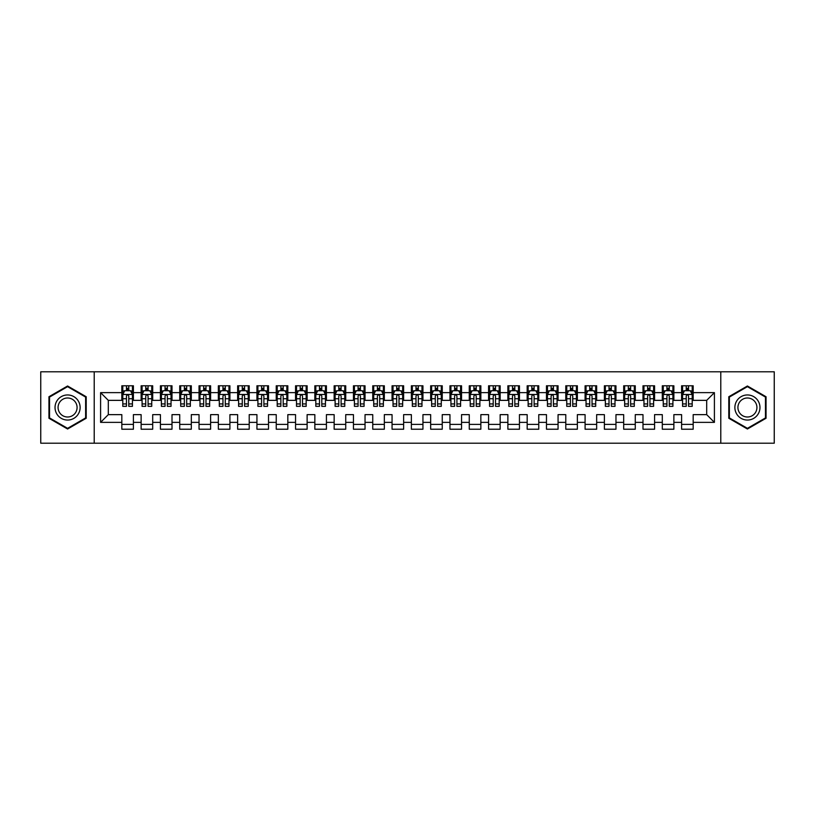 <?xml version="1.0" encoding="UTF-8"?>
<svg xmlns="http://www.w3.org/2000/svg" width="815" height="815" viewBox="0 0 815 815"><rect width="100%" height="100%" fill="white"/><g stroke="black" fill="none" stroke-linecap="round" stroke-linejoin="round"><path stroke-width="1.22" d="M720.786 443.207L774.25 443.207L774.25 371.793L720.786 371.793L720.786 443.207L94.214 443.207L94.214 371.793L40.75 371.793L40.75 443.207L94.214 443.207M720.786 371.793L94.214 371.793M100.591 422.364L100.591 392.636L121.822 392.636L121.822 400.359L108.314 400.359L108.314 414.641L100.591 422.364L121.822 422.364L121.822 429.22L133.405 429.22L133.405 422.364L141.127 422.364L141.127 429.22L152.7 429.22L152.7 422.364L160.423 422.364L160.423 429.22L172.006 429.22L172.006 422.364L179.728 422.364L179.728 429.22L191.311 429.22L191.311 422.364L199.033 422.364L199.033 429.22L210.616 429.22L210.616 422.364L218.339 422.364L218.339 429.22L229.912 429.22L229.912 422.364L237.634 422.364L237.634 429.22L249.217 429.22L249.217 422.364L256.939 422.364L256.939 429.22L268.522 429.22L268.522 422.364L276.244 422.364L276.244 429.22L287.827 429.22L287.827 422.364L295.55 422.364L295.55 429.22L307.123 429.22L307.123 422.364L314.845 422.364L314.845 429.22L326.428 429.22L326.428 422.364L334.15 422.364L334.15 429.22L345.733 429.22L345.733 422.364L353.455 422.364L353.455 429.22L365.038 429.22L365.038 422.364L372.75 422.364L372.75 429.22L384.334 429.22L384.334 422.364L392.056 422.364L392.056 429.22L403.639 429.22L403.639 422.364L411.361 422.364L411.361 429.22L422.944 429.22L422.944 422.364L430.666 422.364L430.666 429.22L442.25 429.22L442.25 422.364L449.962 422.364L449.962 429.22L461.545 429.22L461.545 422.364L469.267 422.364L469.267 429.22L480.85 429.22L480.85 422.364L488.572 422.364L488.572 429.22L500.155 429.22L500.155 422.364L507.877 422.364L507.877 429.22L519.45 429.22L519.45 422.364L527.173 422.364L527.173 429.22L538.756 429.22L538.756 422.364L546.478 422.364L546.478 429.22L558.061 429.22L558.061 422.364L565.783 422.364L565.783 429.22L577.366 429.22L577.366 422.364L585.089 422.364L585.089 429.22L596.661 429.22L596.661 422.364L604.384 422.364L604.384 429.22L615.967 429.22L615.967 422.364L623.689 422.364L623.689 429.22L635.272 429.22L635.272 422.364L642.994 422.364L642.994 429.22L654.577 429.22L654.577 422.364L662.3 422.364L662.3 429.22L673.873 429.22L673.873 422.364L681.595 422.364L681.595 429.22L693.178 429.22L693.178 414.641L706.687 414.641L706.687 400.359L693.178 400.359L693.178 392.636L714.409 392.636L714.409 422.364L693.178 422.364M693.178 392.636L693.178 385.78L681.595 385.78L681.595 392.636L673.873 392.636L673.873 385.78L662.3 385.78L662.3 392.636L654.577 392.636L654.577 385.78L642.994 385.78L642.994 392.636L635.272 392.636L635.272 385.78L623.689 385.78L623.689 392.636L615.967 392.636L615.967 385.78L604.384 385.78L604.384 392.636L596.661 392.636L596.661 385.78L585.089 385.78L585.089 392.636L577.366 392.636L577.366 385.78L565.783 385.78L565.783 392.636L558.061 392.636L558.061 385.78L546.478 385.78L546.478 392.636L538.756 392.636L538.756 385.78L527.173 385.78L527.173 392.636L519.45 392.636L519.45 385.78L507.877 385.78L507.877 392.636L500.155 392.636L500.155 385.78L488.572 385.78L488.572 392.636L480.85 392.636L480.85 385.78L469.267 385.78L469.267 392.636L461.545 392.636L461.545 385.78L449.962 385.78L449.962 392.636L442.25 392.636L442.25 385.78L430.666 385.78L430.666 392.636L422.944 392.636L422.944 385.78L411.361 385.78L411.361 392.636L403.639 392.636L403.639 385.78L392.056 385.78L392.056 392.636L384.334 392.636L384.334 385.78L372.75 385.78L372.75 392.636L365.038 392.636L365.038 385.78L353.455 385.78L353.455 392.636L345.733 392.636L345.733 385.78L334.15 385.78L334.15 392.636L326.428 392.636L326.428 385.78L314.845 385.78L314.845 392.636L307.123 392.636L307.123 385.78L295.55 385.78L295.55 392.636L287.827 392.636L287.827 385.78L276.244 385.78L276.244 392.636L268.522 392.636L268.522 385.78L256.939 385.78L256.939 392.636L249.217 392.636L249.217 385.78L237.634 385.78L237.634 392.636L229.912 392.636L229.912 385.78L218.339 385.78L218.339 392.636L210.616 392.636L210.616 385.78L199.033 385.78L199.033 392.636L191.311 392.636L191.311 385.78L179.728 385.78L179.728 392.636L172.006 392.636L172.006 385.78L160.423 385.78L160.423 392.636L152.7 392.636L152.7 385.78L141.127 385.78L141.127 392.636L133.405 392.636L133.405 385.78L121.822 385.78L121.822 392.636M673.873 422.364L673.873 414.641L681.595 414.641L681.595 422.364M714.409 392.636L706.687 400.359M654.577 422.364L654.577 414.641L662.3 414.641L662.3 422.364M681.595 392.636L681.595 400.359L673.873 400.359L673.873 392.636M635.272 422.364L635.272 414.641L642.994 414.641L642.994 422.364M662.3 392.636L662.3 400.359L654.577 400.359L654.577 392.636M615.967 422.364L615.967 414.641L623.689 414.641L623.689 422.364M642.994 392.636L642.994 400.359L635.272 400.359L635.272 392.636M596.661 422.364L596.661 414.641L604.384 414.641L604.384 422.364M623.689 392.636L623.689 400.359L615.967 400.359L615.967 392.636M577.366 422.364L577.366 414.641L585.089 414.641L585.089 422.364M604.384 392.636L604.384 400.359L596.661 400.359L596.661 392.636M558.061 422.364L558.061 414.641L565.783 414.641L565.783 422.364M585.089 392.636L585.089 400.359L577.366 400.359L577.366 392.636M538.756 422.364L538.756 414.641L546.478 414.641L546.478 422.364M565.783 392.636L565.783 400.359L558.061 400.359L558.061 392.636M519.45 422.364L519.45 414.641L527.173 414.641L527.173 422.364M546.478 392.636L546.478 400.359L538.756 400.359L538.756 392.636M500.155 422.364L500.155 414.641L507.877 414.641L507.877 422.364M527.173 392.636L527.173 400.359L519.45 400.359L519.45 392.636M480.85 422.364L480.85 414.641L488.572 414.641L488.572 422.364M507.877 392.636L507.877 400.359L500.155 400.359L500.155 392.636M461.545 422.364L461.545 414.641L469.267 414.641L469.267 422.364M488.572 392.636L488.572 400.359L480.85 400.359L480.85 392.636M442.25 422.364L442.25 414.641L449.962 414.641L449.962 422.364M469.267 392.636L469.267 400.359L461.545 400.359L461.545 392.636M422.944 422.364L422.944 414.641L430.666 414.641L430.666 422.364M449.962 392.636L449.962 400.359L442.25 400.359L442.25 392.636M403.639 422.364L403.639 414.641L411.361 414.641L411.361 422.364M430.666 392.636L430.666 400.359L422.944 400.359L422.944 392.636M384.334 422.364L384.334 414.641L392.056 414.641L392.056 422.364M411.361 392.636L411.361 400.359L403.639 400.359L403.639 392.636M365.038 422.364L365.038 414.641L372.75 414.641L372.75 422.364M392.056 392.636L392.056 400.359L384.334 400.359L384.334 392.636M345.733 422.364L345.733 414.641L353.455 414.641L353.455 422.364M372.75 392.636L372.75 400.359L365.038 400.359L365.038 392.636M326.428 422.364L326.428 414.641L334.15 414.641L334.15 422.364M353.455 392.636L353.455 400.359L345.733 400.359L345.733 392.636M307.123 422.364L307.123 414.641L314.845 414.641L314.845 422.364M334.15 392.636L334.15 400.359L326.428 400.359L326.428 392.636M287.827 422.364L287.827 414.641L295.55 414.641L295.55 422.364M314.845 392.636L314.845 400.359L307.123 400.359L307.123 392.636M268.522 422.364L268.522 414.641L276.244 414.641L276.244 422.364M295.55 392.636L295.55 400.359L287.827 400.359L287.827 392.636M249.217 422.364L249.217 414.641L256.939 414.641L256.939 422.364M276.244 392.636L276.244 400.359L268.522 400.359L268.522 392.636M229.912 422.364L229.912 414.641L237.634 414.641L237.634 422.364M256.939 392.636L256.939 400.359L249.217 400.359L249.217 392.636M210.616 422.364L210.616 414.641L218.339 414.641L218.339 422.364M237.634 392.636L237.634 400.359L229.912 400.359L229.912 392.636M191.311 422.364L191.311 414.641L199.033 414.641L199.033 422.364M218.339 392.636L218.339 400.359L210.616 400.359L210.616 392.636M172.006 422.364L172.006 414.641L179.728 414.641L179.728 422.364M199.033 392.636L199.033 400.359L191.311 400.359L191.311 392.636M152.7 422.364L152.7 414.641L160.423 414.641L160.423 422.364M179.728 392.636L179.728 400.359L172.006 400.359L172.006 392.636M133.405 422.364L133.405 414.641L141.127 414.641L141.127 422.364M160.423 392.636L160.423 400.359L152.7 400.359L152.7 392.636M108.314 414.641L121.822 414.641L121.822 422.364M141.127 392.636L141.127 400.359L133.405 400.359L133.405 392.636M681.595 390.609L682.562 390.609M692.21 390.609L693.178 390.609M662.3 390.609L663.257 390.609M672.915 390.609L673.873 390.609M642.994 390.609L643.962 390.609M653.61 390.609L654.577 390.609M623.689 390.609L624.657 390.609M634.304 390.609L635.272 390.609M604.384 390.609L605.351 390.609M614.999 390.609L615.967 390.609M585.089 390.609L586.046 390.609M595.704 390.609L596.661 390.609M565.783 390.609L566.751 390.609M576.399 390.609L577.366 390.609M546.478 390.609L547.446 390.609M557.093 390.609L558.061 390.609M527.173 390.609L528.14 390.609M537.788 390.609L538.756 390.609M507.877 390.609L508.835 390.609M518.493 390.609L519.45 390.609M488.572 390.609L489.54 390.609M499.188 390.609L500.155 390.609M469.267 390.609L470.235 390.609M479.882 390.609L480.85 390.609M449.962 390.609L450.929 390.609M460.587 390.609L461.545 390.609M430.666 390.609L431.624 390.609M441.282 390.609L442.25 390.609M411.361 390.609L412.329 390.609M421.976 390.609L422.944 390.609M392.056 390.609L393.024 390.609M402.671 390.609L403.639 390.609M372.75 390.609L373.718 390.609M383.376 390.609L384.334 390.609M353.455 390.609L354.413 390.609M364.071 390.609L365.038 390.609M334.15 390.609L335.118 390.609M344.765 390.609L345.733 390.609M314.845 390.609L315.812 390.609M325.46 390.609L326.428 390.609M295.55 390.609L296.507 390.609M306.165 390.609L307.123 390.609M276.244 390.609L277.212 390.609M286.86 390.609L287.827 390.609M256.939 390.609L257.907 390.609M267.554 390.609L268.522 390.609M237.634 390.609L238.601 390.609M248.249 390.609L249.217 390.609M218.339 390.609L219.296 390.609M228.954 390.609L229.912 390.609M199.033 390.609L200.001 390.609M209.649 390.609L210.616 390.609M179.728 390.609L180.696 390.609M190.343 390.609L191.311 390.609M160.423 390.609L161.39 390.609M171.038 390.609L172.006 390.609M141.127 390.609L142.085 390.609M151.743 390.609L152.7 390.609M121.822 390.609L122.79 390.609M132.438 390.609L133.405 390.609M121.822 424.391L133.405 424.391M141.127 424.391L152.7 424.391M160.423 424.391L172.006 424.391M179.728 424.391L191.311 424.391M199.033 424.391L210.616 424.391M218.339 424.391L229.912 424.391M237.634 424.391L249.217 424.391M256.939 424.391L268.522 424.391M276.244 424.391L287.827 424.391M295.55 424.391L307.123 424.391M314.845 424.391L326.428 424.391M334.15 424.391L345.733 424.391M353.455 424.391L365.038 424.391M372.75 424.391L384.334 424.391M392.056 424.391L403.639 424.391M411.361 424.391L422.944 424.391M430.666 424.391L442.25 424.391M449.962 424.391L461.545 424.391M469.267 424.391L480.85 424.391M488.572 424.391L500.155 424.391M507.877 424.391L519.45 424.391M527.173 424.391L538.756 424.391M546.478 424.391L558.061 424.391M565.783 424.391L577.366 424.391M585.089 424.391L596.661 424.391M604.384 424.391L615.967 424.391M623.689 424.391L635.272 424.391M642.994 424.391L654.577 424.391M662.3 424.391L673.873 424.391M681.595 424.391L693.178 424.391M100.591 392.636L108.314 400.359M706.687 414.641L714.409 422.364M86.207 396.742L67.584 385.994L48.951 396.742L48.951 418.258L67.584 429.006L86.207 418.258L86.207 396.742M728.793 396.742L728.793 418.258L747.416 429.006L766.049 418.258L766.049 396.742L747.416 385.994L728.793 396.742M128.77 388.297L126.457 388.297M132.438 403.924L128.77 403.924L128.77 406.339L132.438 406.339L132.438 394.572L130.512 390.711L124.715 390.711L122.79 394.572L122.79 406.339L126.457 406.339L126.457 403.924L122.79 403.924M122.79 394.572L122.79 385.78M132.438 394.572L132.438 385.78M126.457 390.711L126.457 385.78M128.77 385.78L128.77 390.711M128.77 403.924L128.77 396.019C127.996 394.531 127.232 394.531 126.457 396.019L126.457 403.924M128.77 390.609L126.457 390.609M148.075 388.297L145.753 388.297M151.743 403.924L148.075 403.924L148.075 406.339L151.743 406.339L151.743 394.572L149.807 390.711L144.021 390.711L142.085 394.572L142.085 406.339L145.753 406.339L145.753 403.924L142.085 403.924M142.085 394.572L142.085 385.78M151.743 394.572L151.743 385.78M145.753 390.711L145.753 385.78M148.075 385.78L148.075 390.711M148.075 403.924L148.075 396.019C147.301 394.531 146.527 394.531 145.753 396.019L145.753 403.924M148.075 390.609L145.753 390.609M167.37 388.297L165.058 388.297M171.038 403.924L167.37 403.924L167.37 406.339L171.038 406.339L171.038 394.572L169.113 390.711L163.326 390.711L161.39 394.572L161.39 406.339L165.058 406.339L165.058 403.924L161.39 403.924M161.39 394.572L161.39 385.78M171.038 394.572L171.038 385.78M165.058 390.711L165.058 385.78M167.37 385.78L167.37 390.711M167.37 403.924L167.37 396.019C166.606 394.531 165.832 394.531 165.058 396.019L165.058 403.924M167.37 390.609L165.058 390.609M78.444 401.224A12.551 12.551 0 0 0 61.308 396.63A12.551 12.551 0 0 0 56.714 413.776A12.551 12.551 0 0 0 73.849 418.37A12.551 12.551 0 0 0 78.444 401.224M75.805 402.753A9.495 9.495 0 0 0 62.826 399.269A9.495 9.495 0 0 0 59.352 412.247A9.495 9.495 0 0 0 72.331 415.731A9.495 9.495 0 0 0 75.805 402.753M67.584 428.344L49.532 417.922L49.532 397.078L67.584 386.656L85.626 397.078L85.626 417.922L67.584 428.344M758.286 401.224A12.551 12.551 0 0 0 741.151 396.63A12.551 12.551 0 0 0 736.556 413.776A12.551 12.551 0 0 0 753.692 418.37A12.551 12.551 0 0 0 758.286 401.224M755.648 402.753A9.495 9.495 0 0 0 742.669 399.269A9.495 9.495 0 0 0 739.195 412.247A9.495 9.495 0 0 0 752.174 415.731A9.495 9.495 0 0 0 755.648 402.753M747.416 428.344L729.374 417.922L729.374 397.078L747.416 386.656L765.468 397.078L765.468 417.922L747.416 428.344M186.676 388.297L184.363 388.297M190.343 403.924L186.676 403.924L186.676 406.339L190.343 406.339L190.343 394.572L188.418 390.711L182.621 390.711L180.696 394.572L180.696 406.339L184.363 406.339L184.363 403.924L180.696 403.924M180.696 394.572L180.696 385.78M190.343 394.572L190.343 385.78M184.363 390.711L184.363 385.78M186.676 385.78L186.676 390.711M186.676 403.924L186.676 396.019C185.912 394.531 185.137 394.531 184.363 396.019L184.363 403.924M186.676 390.609L184.363 390.609M205.981 388.297L203.668 388.297M209.649 403.924L205.981 403.924L205.981 406.339L209.649 406.339L209.649 394.572L207.713 390.711L201.926 390.711L200.001 394.572L200.001 406.339L203.668 406.339L203.668 403.924L200.001 403.924M200.001 394.572L200.001 385.78M209.649 394.572L209.649 385.78M203.668 390.711L203.668 385.78M205.981 385.78L205.981 390.711M205.981 403.924L205.981 396.019C205.207 394.531 204.433 394.531 203.668 396.019L203.668 403.924M205.981 390.609L203.668 390.609M225.286 388.297L222.964 388.297M228.954 403.924L225.286 403.924L225.286 406.339L228.954 406.339L228.954 394.572L227.018 390.711L221.232 390.711L219.296 394.572L219.296 406.339L222.964 406.339L222.964 403.924L219.296 403.924M219.296 394.572L219.296 385.78M228.954 394.572L228.954 385.78M222.964 390.711L222.964 385.78M225.286 385.78L225.286 390.711M225.286 403.924L225.286 396.019C224.512 394.531 223.738 394.531 222.964 396.019L222.964 403.924M225.286 390.609L222.964 390.609M244.582 388.297L242.269 388.297M248.249 403.924L244.582 403.924L244.582 406.339L248.249 406.339L248.249 394.572L246.324 390.711L240.537 390.711L238.601 394.572L238.601 406.339L242.269 406.339L242.269 403.924L238.601 403.924M238.601 394.572L238.601 385.78M248.249 394.572L248.249 385.78M242.269 390.711L242.269 385.78M244.582 385.78L244.582 390.711M244.582 403.924L244.582 396.019C243.817 394.531 243.043 394.531 242.269 396.019L242.269 403.924M244.582 390.609L242.269 390.609M263.887 388.297L261.574 388.297M267.554 403.924L263.887 403.924L263.887 406.339L267.554 406.339L267.554 394.572L265.629 390.711L259.832 390.711L257.907 394.572L257.907 406.339L261.574 406.339L261.574 403.924L257.907 403.924M257.907 394.572L257.907 385.78M267.554 394.572L267.554 385.78M261.574 390.711L261.574 385.78M263.887 385.78L263.887 390.711M263.887 403.924L263.887 396.019C263.113 394.531 262.349 394.531 261.574 396.019L261.574 403.924M263.887 390.609L261.574 390.609M283.192 388.297L280.88 388.297M286.86 403.924L283.192 403.924L283.192 406.339L286.86 406.339L286.86 394.572L284.924 390.711L279.137 390.711L277.212 394.572L277.212 406.339L280.88 406.339L280.88 403.924L277.212 403.924M277.212 394.572L277.212 385.78M286.86 394.572L286.86 385.78M280.88 390.711L280.88 385.78M283.192 385.78L283.192 390.711M283.192 403.924L283.192 396.019C282.418 394.531 281.644 394.531 280.88 396.019L280.88 403.924M283.192 390.609L280.88 390.609M302.497 388.297L300.175 388.297M306.165 403.924L302.497 403.924L302.497 406.339L306.165 406.339L306.165 394.572L304.229 390.711L298.443 390.711L296.507 394.572L296.507 406.339L300.175 406.339L300.175 403.924L296.507 403.924M296.507 394.572L296.507 385.78M306.165 394.572L306.165 385.78M300.175 390.711L300.175 385.78M302.497 385.78L302.497 390.711M302.497 403.924L302.497 396.019C301.723 394.531 300.949 394.531 300.175 396.019L300.175 403.924M302.497 390.609L300.175 390.609M321.793 388.297L319.48 388.297M325.46 403.924L321.793 403.924L321.793 406.339L325.46 406.339L325.46 394.572L323.535 390.711L317.738 390.711L315.812 394.572L315.812 406.339L319.48 406.339L319.48 403.924L315.812 403.924M315.812 394.572L315.812 385.78M325.46 394.572L325.46 385.78M319.48 390.711L319.48 385.78M321.793 385.78L321.793 390.711M321.793 403.924L321.793 396.019C321.029 394.531 320.254 394.531 319.48 396.019L319.48 403.924M321.793 390.609L319.48 390.609M341.098 388.297L338.785 388.297M344.765 403.924L341.098 403.924L341.098 406.339L344.765 406.339L344.765 394.572L342.84 390.711L337.043 390.711L335.118 394.572L335.118 406.339L338.785 406.339L338.785 403.924L335.118 403.924M335.118 394.572L335.118 385.78M344.765 394.572L344.765 385.78M338.785 390.711L338.785 385.78M341.098 385.78L341.098 390.711M341.098 403.924L341.098 396.019C340.324 394.531 339.56 394.531 338.785 396.019L338.785 403.924M341.098 390.609L338.785 390.609M360.403 388.297L358.08 388.297M364.071 403.924L360.403 403.924L360.403 406.339L364.071 406.339L364.071 394.572L362.135 390.711L356.349 390.711L354.413 394.572L354.413 406.339L358.08 406.339L358.08 403.924L354.413 403.924M354.413 394.572L354.413 385.78M364.071 394.572L364.071 385.78M358.08 390.711L358.08 385.78M360.403 385.78L360.403 390.711M360.403 403.924L360.403 396.019C359.629 394.531 358.855 394.531 358.08 396.019L358.08 403.924M360.403 390.609L358.08 390.609M379.709 388.297L377.386 388.297M383.376 403.924L379.709 403.924L379.709 406.339L383.376 406.339L383.376 394.572L381.44 390.711L375.654 390.711L373.718 394.572L373.718 406.339L377.386 406.339L377.386 403.924L373.718 403.924M373.718 394.572L373.718 385.78M383.376 394.572L383.376 385.78M377.386 390.711L377.386 385.78M379.709 385.78L379.709 390.711M379.709 403.924L379.709 396.019C378.934 394.531 378.16 394.531 377.386 396.019L377.386 403.924M379.709 390.609L377.386 390.609M399.004 388.297L396.691 388.297M402.671 403.924L399.004 403.924L399.004 406.339L402.671 406.339L402.671 394.572L400.746 390.711L394.949 390.711L393.024 394.572L393.024 406.339L396.691 406.339L396.691 403.924L393.024 403.924M393.024 394.572L393.024 385.78M402.671 394.572L402.671 385.78M396.691 390.711L396.691 385.78M399.004 385.78L399.004 390.711M399.004 403.924L399.004 396.019C398.24 394.531 397.465 394.531 396.691 396.019L396.691 403.924M399.004 390.609L396.691 390.609M418.309 388.297L415.996 388.297M421.976 403.924L418.309 403.924L418.309 406.339L421.976 406.339L421.976 394.572L420.051 390.711L414.254 390.711L412.329 394.572L412.329 406.339L415.996 406.339L415.996 403.924L412.329 403.924M412.329 394.572L412.329 385.78M421.976 394.572L421.976 385.78M415.996 390.711L415.996 385.78M418.309 385.78L418.309 390.711M418.309 403.924L418.309 396.019C417.535 394.531 416.771 394.531 415.996 396.019L415.996 403.924M418.309 390.609L415.996 390.609M437.614 388.297L435.291 388.297M441.282 403.924L437.614 403.924L437.614 406.339L441.282 406.339L441.282 394.572L439.346 390.711L433.56 390.711L431.624 394.572L431.624 406.339L435.291 406.339L435.291 403.924L431.624 403.924M431.624 394.572L431.624 385.78M441.282 394.572L441.282 385.78M435.291 390.711L435.291 385.78M437.614 385.78L437.614 390.711M437.614 403.924L437.614 396.019C436.84 394.531 436.066 394.531 435.291 396.019L435.291 403.924M437.614 390.609L435.291 390.609M456.92 388.297L454.597 388.297M460.587 403.924L456.92 403.924L456.92 406.339L460.587 406.339L460.587 394.572L458.651 390.711L452.865 390.711L450.929 394.572L450.929 406.339L454.597 406.339L454.597 403.924L450.929 403.924M450.929 394.572L450.929 385.78M460.587 394.572L460.587 385.78M454.597 390.711L454.597 385.78M456.92 385.78L456.92 390.711M456.92 403.924L456.92 396.019C456.145 394.531 455.371 394.531 454.597 396.019L454.597 403.924M456.92 390.609L454.597 390.609M476.215 388.297L473.902 388.297M479.882 403.924L476.215 403.924L476.215 406.339L479.882 406.339L479.882 394.572L477.957 390.711L472.16 390.711L470.235 394.572L470.235 406.339L473.902 406.339L473.902 403.924L470.235 403.924M470.235 394.572L470.235 385.78M479.882 394.572L479.882 385.78M473.902 390.711L473.902 385.78M476.215 385.78L476.215 390.711M476.215 403.924L476.215 396.019C475.451 394.531 474.676 394.531 473.902 396.019L473.902 403.924M476.215 390.609L473.902 390.609M495.52 388.297L493.207 388.297M499.188 403.924L495.52 403.924L495.52 406.339L499.188 406.339L499.188 394.572L497.262 390.711L491.465 390.711L489.54 394.572L489.54 406.339L493.207 406.339L493.207 403.924L489.54 403.924M489.54 394.572L489.54 385.78M499.188 394.572L499.188 385.78M493.207 390.711L493.207 385.78M495.52 385.78L495.52 390.711M495.52 403.924L495.52 396.019C494.746 394.531 493.982 394.531 493.207 396.019L493.207 403.924M495.52 390.609L493.207 390.609M514.825 388.297L512.503 388.297M518.493 403.924L514.825 403.924L514.825 406.339L518.493 406.339L518.493 394.572L516.557 390.711L510.771 390.711L508.835 394.572L508.835 406.339L512.503 406.339L512.503 403.924L508.835 403.924M508.835 394.572L508.835 385.78M518.493 394.572L518.493 385.78M512.503 390.711L512.503 385.78M514.825 385.78L514.825 390.711M514.825 403.924L514.825 396.019C514.051 394.531 513.277 394.531 512.503 396.019L512.503 403.924M514.825 390.609L512.503 390.609M534.12 388.297L531.808 388.297M537.788 403.924L534.12 403.924L534.12 406.339L537.788 406.339L537.788 394.572L535.863 390.711L530.076 390.711L528.14 394.572L528.14 406.339L531.808 406.339L531.808 403.924L528.14 403.924M528.14 394.572L528.14 385.78M537.788 394.572L537.788 385.78M531.808 390.711L531.808 385.78M534.12 385.78L534.12 390.711M534.12 403.924L534.12 396.019C533.356 394.531 532.582 394.531 531.808 396.019L531.808 403.924M534.12 390.609L531.808 390.609M553.426 388.297L551.113 388.297M557.093 403.924L553.426 403.924L553.426 406.339L557.093 406.339L557.093 394.572L555.168 390.711L549.371 390.711L547.446 394.572L547.446 406.339L551.113 406.339L551.113 403.924L547.446 403.924M547.446 394.572L547.446 385.78M557.093 394.572L557.093 385.78M551.113 390.711L551.113 385.78M553.426 385.78L553.426 390.711M553.426 403.924L553.426 396.019C552.662 394.531 551.887 394.531 551.113 396.019L551.113 403.924M553.426 390.609L551.113 390.609M572.731 388.297L570.418 388.297M576.399 403.924L572.731 403.924L572.731 406.339L576.399 406.339L576.399 394.572L574.463 390.711L568.676 390.711L566.751 394.572L566.751 406.339L570.418 406.339L570.418 403.924L566.751 403.924M566.751 394.572L566.751 385.78M576.399 394.572L576.399 385.78M570.418 390.711L570.418 385.78M572.731 385.78L572.731 390.711M572.731 403.924L572.731 396.019C571.957 394.531 571.183 394.531 570.418 396.019L570.418 403.924M572.731 390.609L570.418 390.609M592.036 388.297L589.714 388.297M595.704 403.924L592.036 403.924L592.036 406.339L595.704 406.339L595.704 394.572L593.768 390.711L587.982 390.711L586.046 394.572L586.046 406.339L589.714 406.339L589.714 403.924L586.046 403.924M586.046 394.572L586.046 385.78M595.704 394.572L595.704 385.78M589.714 390.711L589.714 385.78M592.036 385.78L592.036 390.711M592.036 403.924L592.036 396.019C591.262 394.531 590.488 394.531 589.714 396.019L589.714 403.924M592.036 390.609L589.714 390.609M611.332 388.297L609.019 388.297M614.999 403.924L611.332 403.924L611.332 406.339L614.999 406.339L614.999 394.572L613.074 390.711L607.287 390.711L605.351 394.572L605.351 406.339L609.019 406.339L609.019 403.924L605.351 403.924M605.351 394.572L605.351 385.78M614.999 394.572L614.999 385.78M609.019 390.711L609.019 385.78M611.332 385.78L611.332 390.711M611.332 403.924L611.332 396.019C610.567 394.531 609.793 394.531 609.019 396.019L609.019 403.924M611.332 390.609L609.019 390.609M630.637 388.297L628.324 388.297M634.304 403.924L630.637 403.924L630.637 406.339L634.304 406.339L634.304 394.572L632.379 390.711L626.582 390.711L624.657 394.572L624.657 406.339L628.324 406.339L628.324 403.924L624.657 403.924M624.657 394.572L624.657 385.78M634.304 394.572L634.304 385.78M628.324 390.711L628.324 385.78M630.637 385.78L630.637 390.711M630.637 403.924L630.637 396.019C629.863 394.531 629.099 394.531 628.324 396.019L628.324 403.924M630.637 390.609L628.324 390.609M649.942 388.297L647.63 388.297M653.61 403.924L649.942 403.924L649.942 406.339L653.61 406.339L653.61 394.572L651.674 390.711L645.888 390.711L643.962 394.572L643.962 406.339L647.63 406.339L647.63 403.924L643.962 403.924M643.962 394.572L643.962 385.78M653.61 394.572L653.61 385.78M647.63 390.711L647.63 385.78M649.942 385.78L649.942 390.711M649.942 403.924L649.942 396.019C649.168 394.531 648.394 394.531 647.63 396.019L647.63 403.924M649.942 390.609L647.63 390.609M669.247 388.297L666.925 388.297M672.915 403.924L669.247 403.924L669.247 406.339L672.915 406.339L672.915 394.572L670.979 390.711L665.193 390.711L663.257 394.572L663.257 406.339L666.925 406.339L666.925 403.924L663.257 403.924M663.257 394.572L663.257 385.78M672.915 394.572L672.915 385.78M666.925 390.711L666.925 385.78M669.247 385.78L669.247 390.711M669.247 403.924L669.247 396.019C668.473 394.531 667.699 394.531 666.925 396.019L666.925 403.924M669.247 390.609L666.925 390.609M688.543 388.297L686.23 388.297M692.21 403.924L688.543 403.924L688.543 406.339L692.21 406.339L692.21 394.572L690.285 390.711L684.488 390.711L682.562 394.572L682.562 406.339L686.23 406.339L686.23 403.924L682.562 403.924M682.562 394.572L682.562 385.78M692.21 394.572L692.21 385.78M686.23 390.711L686.23 385.78M688.543 385.78L688.543 390.711M688.543 403.924L688.543 396.019C687.779 394.531 687.004 394.531 686.23 396.019L686.23 403.924M688.543 390.609L686.23 390.609M132.387 394.47L122.831 394.47M122.79 390.935L124.603 390.935M130.624 390.935L132.438 390.935M126.457 398.749L122.79 398.749M132.438 398.749L128.77 398.749M128.77 389.519L126.457 389.519M151.692 394.47L142.136 394.47M142.085 390.935L143.898 390.935M149.929 390.935L151.743 390.935M145.753 398.749L142.085 398.749M151.743 398.749L148.075 398.749M148.075 389.519L145.753 389.519M170.997 394.47L161.441 394.47M161.39 390.935L163.204 390.935M169.225 390.935L171.038 390.935M165.058 398.749L161.39 398.749M171.038 398.749L167.37 398.749M167.37 389.519L165.058 389.519M190.292 394.47L180.747 394.47M180.696 390.935L182.509 390.935M188.53 390.935L190.343 390.935M184.363 398.749L180.696 398.749M190.343 398.749L186.676 398.749M186.676 389.519L184.363 389.519M209.598 394.47L200.042 394.47M200.001 390.935L201.814 390.935M207.835 390.935L209.649 390.935M203.668 398.749L200.001 398.749M209.649 398.749L205.981 398.749M205.981 389.519L203.668 389.519M228.903 394.47L219.347 394.47M219.296 390.935L221.109 390.935M227.141 390.935L228.954 390.935M222.964 398.749L219.296 398.749M228.954 398.749L225.286 398.749M225.286 389.519L222.964 389.519M248.208 394.47L238.652 394.47M238.601 390.935L240.415 390.935M246.436 390.935L248.249 390.935M242.269 398.749L238.601 398.749M248.249 398.749L244.582 398.749M244.582 389.519L242.269 389.519M267.503 394.47L257.958 394.47M257.907 390.935L259.72 390.935M265.741 390.935L267.554 390.935M261.574 398.749L257.907 398.749M267.554 398.749L263.887 398.749M263.887 389.519L261.574 389.519M286.809 394.47L277.253 394.47M277.212 390.935L279.025 390.935M285.046 390.935L286.86 390.935M280.88 398.749L277.212 398.749M286.86 398.749L283.192 398.749M283.192 389.519L280.88 389.519M306.114 394.47L296.558 394.47M296.507 390.935L298.321 390.935M304.352 390.935L306.165 390.935M300.175 398.749L296.507 398.749M306.165 398.749L302.497 398.749M302.497 389.519L300.175 389.519M325.419 394.47L315.863 394.47M315.812 390.935L317.626 390.935M323.647 390.935L325.46 390.935M319.48 398.749L315.812 398.749M325.46 398.749L321.793 398.749M321.793 389.519L319.48 389.519M344.714 394.47L335.159 394.47M335.118 390.935L336.931 390.935M342.952 390.935L344.765 390.935M338.785 398.749L335.118 398.749M344.765 398.749L341.098 398.749M341.098 389.519L338.785 389.519M364.02 394.47L354.464 394.47M354.413 390.935L356.237 390.935M362.257 390.935L364.071 390.935M358.08 398.749L354.413 398.749M364.071 398.749L360.403 398.749M360.403 389.519L358.08 389.519M383.325 394.47L373.769 394.47M373.718 390.935L375.532 390.935M381.552 390.935L383.376 390.935M377.386 398.749L373.718 398.749M383.376 398.749L379.709 398.749M379.709 389.519L377.386 389.519M402.63 394.47L393.075 394.47M393.024 390.935L394.837 390.935M400.858 390.935L402.671 390.935M396.691 398.749L393.024 398.749M402.671 398.749L399.004 398.749M399.004 389.519L396.691 389.519M421.926 394.47L412.37 394.47M412.329 390.935L414.142 390.935M420.163 390.935L421.976 390.935M415.996 398.749L412.329 398.749M421.976 398.749L418.309 398.749M418.309 389.519L415.996 389.519M441.231 394.47L431.675 394.47M431.624 390.935L433.448 390.935M439.468 390.935L441.282 390.935M435.291 398.749L431.624 398.749M441.282 398.749L437.614 398.749M437.614 389.519L435.291 389.519M460.536 394.47L450.98 394.47M450.929 390.935L452.743 390.935M458.764 390.935L460.587 390.935M454.597 398.749L450.929 398.749M460.587 398.749L456.92 398.749M456.92 389.519L454.597 389.519M479.841 394.47L470.286 394.47M470.235 390.935L472.048 390.935M478.069 390.935L479.882 390.935M473.902 398.749L470.235 398.749M479.882 398.749L476.215 398.749M476.215 389.519L473.902 389.519M499.137 394.47L489.581 394.47M489.54 390.935L491.353 390.935M497.374 390.935L499.188 390.935M493.207 398.749L489.54 398.749M499.188 398.749L495.52 398.749M495.52 389.519L493.207 389.519M518.442 394.47L508.886 394.47M508.835 390.935L510.648 390.935M516.679 390.935L518.493 390.935M512.503 398.749L508.835 398.749M518.493 398.749L514.825 398.749M514.825 389.519L512.503 389.519M537.747 394.47L528.191 394.47M528.14 390.935L529.954 390.935M535.975 390.935L537.788 390.935M531.808 398.749L528.14 398.749M537.788 398.749L534.12 398.749M534.12 389.519L531.808 389.519M557.042 394.47L547.497 394.47M547.446 390.935L549.259 390.935M555.28 390.935L557.093 390.935M551.113 398.749L547.446 398.749M557.093 398.749L553.426 398.749M553.426 389.519L551.113 389.519M576.348 394.47L566.792 394.47M566.751 390.935L568.564 390.935M574.585 390.935L576.399 390.935M570.418 398.749L566.751 398.749M576.399 398.749L572.731 398.749M572.731 389.519L570.418 389.519M595.653 394.47L586.097 394.47M586.046 390.935L587.86 390.935M593.891 390.935L595.704 390.935M589.714 398.749L586.046 398.749M595.704 398.749L592.036 398.749M592.036 389.519L589.714 389.519M614.958 394.47L605.402 394.47M605.351 390.935L607.165 390.935M613.186 390.935L614.999 390.935M609.019 398.749L605.351 398.749M614.999 398.749L611.332 398.749M611.332 389.519L609.019 389.519M634.253 394.47L624.708 394.47M624.657 390.935L626.47 390.935M632.491 390.935L634.304 390.935M628.324 398.749L624.657 398.749M634.304 398.749L630.637 398.749M630.637 389.519L628.324 389.519M653.559 394.47L644.003 394.47M643.962 390.935L645.775 390.935M651.796 390.935L653.61 390.935M647.63 398.749L643.962 398.749M653.61 398.749L649.942 398.749M649.942 389.519L647.63 389.519M672.864 394.47L663.308 394.47M663.257 390.935L665.071 390.935M671.102 390.935L672.915 390.935M666.925 398.749L663.257 398.749M672.915 398.749L669.247 398.749M669.247 389.519L666.925 389.519M692.169 394.47L682.613 394.47M682.562 390.935L684.376 390.935M690.397 390.935L692.21 390.935M686.23 398.749L682.562 398.749M692.21 398.749L688.543 398.749M688.543 389.519L686.23 389.519"/></g></svg>
